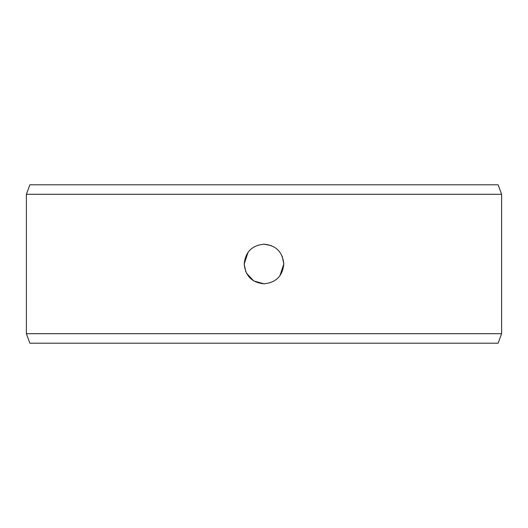 <?xml version="1.0" encoding="UTF-8"?>
<svg xmlns="http://www.w3.org/2000/svg" width="528" height="528" viewBox="0 0 528 528"><rect width="100%" height="100%" fill="white"/><g stroke="black" fill="none" stroke-linecap="round" stroke-linejoin="round"><path stroke-width="0.79" d="M279.946 275.735L283.8 264L282.269 256.37M271.326 245.606L264 244.2C275.986 245.355 282.586 251.955 283.8 264C282.612 276.032 276.012 282.632 264 283.8C252.014 282.645 245.414 276.045 244.2 264L245.738 271.649M246.411 273.095L253.704 280.916L264 283.8M248.054 252.265L244.2 264C245.388 251.968 251.988 245.368 264 244.2M26.4 194.304L501.6 194.304L501.6 333.696L26.4 333.696L26.4 194.304L29.858 184.8L498.142 184.8L501.6 194.304M501.6 333.696L498.142 343.2L29.858 343.2L26.4 333.696"/></g></svg>
